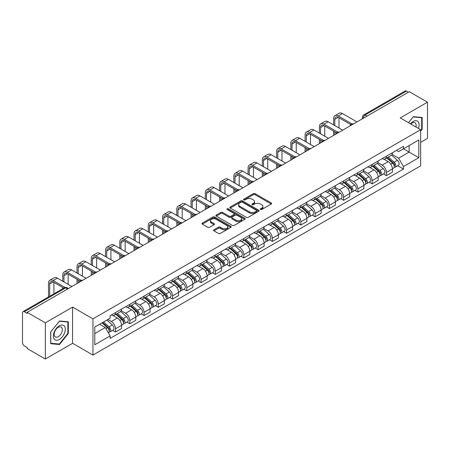 <?xml version="1.0" encoding="UTF-8"?>
<svg xmlns="http://www.w3.org/2000/svg" width="450" height="450" viewBox="0 0 450 450"><rect width="100%" height="100%" fill="white"/><g stroke="black" fill="none" stroke-linecap="round" stroke-linejoin="round"><path stroke-width="0.67" d="M260.483 209.514A0.889 0.512 0 0 0 261.737 209.514L271.266 204.013A1.271 0.731 0 0 0 271.637 203.496A1.271 0.731 0 0 0 271.266 202.978L255.122 193.657A1.271 0.731 0 0 0 253.328 193.657L243.799 199.159A0.889 0.512 0 0 0 243.54 199.519A0.889 0.512 0 0 0 243.799 199.884A0.889 0.512 0 0 0 245.053 199.884L246.285 199.17A4.061 2.346 0 0 1 252.028 199.17L253.373 199.946A4.061 2.346 0 0 1 254.559 201.606A4.061 2.346 0 0 1 253.373 203.265L252.141 203.974A0.889 0.512 0 0 0 251.882 204.339A0.889 0.512 0 0 0 252.141 204.699A0.889 0.512 0 0 0 253.395 204.699L254.627 203.985A4.061 2.346 0 0 1 260.37 203.985L261.714 204.761A4.061 2.346 0 0 1 262.901 206.421A4.061 2.346 0 0 1 261.714 208.08L260.483 208.789A0.889 0.512 0 0 0 260.224 209.154A0.889 0.512 0 0 0 260.483 209.514L260.483 208.789M213.953 229.804A1.271 0.731 0 0 0 213.581 230.321A1.271 0.731 0 0 0 213.953 230.839L218.481 233.454A1.271 0.731 0 0 0 220.275 233.454L230.861 227.34A1.271 0.731 0 0 0 231.232 226.822A1.271 0.731 0 0 0 230.861 226.305L214.712 216.984A1.271 0.731 0 0 0 212.917 216.984L202.337 223.099A1.271 0.731 0 0 0 201.966 223.616A1.271 0.731 0 0 0 202.337 224.134L207.81 227.289A1.271 0.731 0 0 0 209.599 227.289L214.132 224.674A1.271 0.731 0 0 0 214.504 224.156A1.271 0.731 0 0 0 214.132 223.639L211.416 222.075A3.392 1.958 0 0 1 210.426 220.686A3.392 1.958 0 0 1 212.518 218.88A3.392 1.958 0 0 1 216.214 219.302L226.845 225.439A3.392 1.958 0 0 1 227.841 226.822A3.392 1.958 0 0 1 225.743 228.634A3.392 1.958 0 0 1 222.047 228.212L220.275 227.188A1.271 0.731 0 0 0 218.481 227.188L213.953 229.804L213.953 230.839M92.953 318.87L72.579 307.103L45.343 322.824L27.163 312.328L409.314 91.693L427.5 102.189L400.269 117.911L420.649 129.679L92.953 318.87L92.953 355.061L420.649 165.87L420.649 129.679M246.375 217.35A1.271 0.731 0 0 0 248.169 217.35L258.756 211.236A1.271 0.731 0 0 0 259.127 210.718A1.271 0.731 0 0 0 258.756 210.201L242.612 200.88A1.271 0.731 0 0 0 240.817 200.88L230.231 206.989A1.271 0.731 0 0 0 229.86 207.506A1.271 0.731 0 0 0 230.231 208.024L246.375 217.35M227.492 209.706A0.889 0.512 0 0 1 228.392 209.835L244.789 219.302L234.225 225.399A1.271 0.731 0 0 1 232.431 225.399L216.281 216.079L216.281 215.044A1.271 0.731 0 0 0 215.91 215.561A1.271 0.731 0 0 0 216.281 216.079M216.281 215.044L220.815 212.428A1.271 0.731 0 0 1 222.609 212.428L229.157 216.208A1.271 0.731 0 0 0 230.951 216.208L233.955 214.476A1.271 0.731 0 0 0 234.326 213.958A1.271 0.731 0 0 0 233.955 213.441L227.138 209.503A0.889 0.512 0 0 1 226.879 209.138A0.889 0.512 0 0 1 227.424 208.665A0.889 0.512 0 0 1 228.392 208.778L244.806 218.256A1.271 0.731 0 0 1 245.177 218.773A1.271 0.731 0 0 1 244.806 219.291L244.806 218.256M45.343 322.824L45.343 359.016L27.163 348.519L27.163 347.462L24.328 345.831A2.582 1.491 -120 0 1 22.5 342.664L22.5 312.801A2.582 1.491 -120 0 1 23.034 311.619L64.429 287.719A2.582 1.491 60 0 1 65.722 287.848L24.328 311.743A2.582 1.491 -120 0 0 23.034 311.619M420.649 142.341L427.5 138.381L427.5 102.189M45.343 359.016L72.579 343.294L92.953 355.061M27.163 312.328L27.163 313.38L24.328 311.743M367.003 116.117L365.085 115.009A2.582 1.491 60 0 0 363.797 114.879L405.191 90.984A2.582 1.491 60 0 1 406.485 91.108L365.085 115.009A2.582 1.491 120 0 0 363.257 118.176L363.257 118.282M408.403 92.216L406.485 91.108M386.376 156.212A5.946 3.431 60 0 1 385.149 158.884L391.179 155.402A5.946 3.431 -120 0 0 392.411 152.73M377.82 162.613L382.174 165.133A5.946 3.431 60 0 1 386.381 172.412L392.411 168.93A5.946 3.431 -120 0 0 388.204 161.651L383.889 159.154M392.411 168.93L392.411 172.148L386.381 175.629L383.484 173.959M385.149 158.884A5.946 3.431 60 0 1 382.219 158.614M386.381 172.412L386.381 175.629M372.122 164.447A5.946 3.431 60 0 1 370.89 167.113L376.926 163.631A5.946 3.431 -120 0 0 378.152 160.965M369.231 182.188L372.122 183.859L378.152 180.377L378.152 177.159A5.946 3.431 -120 0 0 373.95 169.881L369.636 167.389M370.89 167.113A5.946 3.431 60 0 1 367.965 166.843M363.566 170.848L367.92 173.362A5.946 3.431 60 0 1 372.122 180.641L372.122 183.859M357.868 172.676A5.946 3.431 60 0 1 356.636 175.343L362.666 171.861A5.946 3.431 -120 0 0 363.898 169.194M354.977 190.423L357.868 192.088L363.898 188.606L363.898 185.389A5.946 3.431 -120 0 0 359.696 178.11L355.376 175.618M356.636 175.343A5.946 3.431 60 0 1 353.711 175.072M349.307 179.078L353.666 181.592A5.946 3.431 60 0 1 357.868 188.871L357.868 192.088M343.614 180.906A5.946 3.431 60 0 1 342.382 183.572L348.412 180.09A5.946 3.431 -120 0 0 349.644 177.424M340.723 198.653L343.614 200.323L349.644 196.841L349.644 193.618A5.946 3.431 -120 0 0 345.442 186.339L341.123 183.847M342.382 183.572A5.946 3.431 60 0 1 339.452 183.308M335.053 187.307L339.407 189.821A5.946 3.431 60 0 1 343.614 197.1L343.614 200.323M329.355 189.135A5.946 3.431 60 0 1 328.123 191.807L334.159 188.319A5.946 3.431 -120 0 0 335.391 185.653M326.464 206.882L329.355 208.553L335.391 205.071L335.391 201.853A5.946 3.431 -120 0 0 331.183 194.569L326.869 192.077M328.123 191.807A5.946 3.431 60 0 1 325.198 191.537M320.799 195.536L325.153 198.051A5.946 3.431 60 0 1 329.355 205.335L329.355 208.553M315.101 197.364A5.946 3.431 60 0 1 313.869 200.036L319.899 196.554A5.946 3.431 -120 0 0 321.131 193.882M312.21 215.111L315.101 216.782L321.131 213.3L321.131 210.083A5.946 3.431 -120 0 0 316.929 202.798L312.615 200.306M313.869 200.036A5.946 3.431 60 0 1 310.944 199.766M306.54 203.766L310.899 206.28A5.946 3.431 60 0 1 315.101 213.564L315.101 216.782M300.848 205.594A5.946 3.431 60 0 1 299.616 208.266L305.646 204.784A5.946 3.431 -120 0 0 306.877 202.112M297.956 223.341L300.848 225.011L306.877 221.529L306.877 218.312A5.946 3.431 -120 0 0 302.676 211.033L298.356 208.536M299.616 208.266A5.946 3.431 60 0 1 296.691 207.996M292.286 211.995L296.64 214.515A5.946 3.431 60 0 1 300.848 221.794L300.848 225.011M286.588 213.829A5.946 3.431 60 0 1 285.362 216.495L291.392 213.013A5.946 3.431 -120 0 0 292.624 210.347M283.697 231.57L286.588 233.241L292.624 229.759L292.624 226.541A5.946 3.431 -120 0 0 288.416 219.263L284.102 216.771M285.362 216.495A5.946 3.431 60 0 1 282.431 216.225M278.032 220.23L282.386 222.744A5.946 3.431 60 0 1 286.588 230.023L286.588 233.241M272.334 222.058A5.946 3.431 60 0 1 271.102 224.724L277.132 221.243A5.946 3.431 -120 0 0 278.364 218.576M269.443 239.805L272.334 241.47L278.364 237.988L278.364 234.771A5.946 3.431 -120 0 0 274.162 227.492L269.848 225M271.102 224.724A5.946 3.431 60 0 1 268.178 224.454M263.773 228.459L268.132 230.974A5.946 3.431 60 0 1 272.334 238.252L272.334 241.47M258.081 230.287A5.946 3.431 60 0 1 256.849 232.954L262.879 229.472A5.946 3.431 -120 0 0 264.111 226.806M255.189 248.034L258.081 249.705L264.111 246.218L264.111 243A5.946 3.431 -120 0 0 259.909 235.721L255.589 233.229M256.849 232.954A5.946 3.431 60 0 1 253.924 232.689M249.519 236.689L253.879 239.203A5.946 3.431 60 0 1 258.081 246.482L258.081 249.705M243.827 238.517A5.946 3.431 60 0 1 242.595 241.183L248.625 237.701A5.946 3.431 -120 0 0 249.857 235.035M240.93 256.264L243.827 257.934L249.857 254.453L249.857 251.235A5.946 3.431 -120 0 0 245.649 243.951L241.335 241.459M242.595 241.183A5.946 3.431 60 0 1 239.664 240.919M235.266 244.918L239.619 247.433A5.946 3.431 60 0 1 243.827 254.717L243.827 257.934M229.567 246.746A5.946 3.431 60 0 1 228.336 249.418L234.371 245.936A5.946 3.431 -120 0 0 235.597 243.264M226.676 264.493L229.567 266.164L235.597 262.682L235.597 259.464A5.946 3.431 -120 0 0 231.396 252.18L227.081 249.688M228.336 249.418A5.946 3.431 60 0 1 225.411 249.148M221.012 253.148L225.366 255.662A5.946 3.431 60 0 1 229.567 262.946L229.567 266.164M215.314 254.976A5.946 3.431 60 0 1 214.082 257.648L220.112 254.166A5.946 3.431 -120 0 0 221.344 251.494M212.422 272.722L215.314 274.393L221.344 270.911L221.344 267.694A5.946 3.431 -120 0 0 217.142 260.409L212.822 257.918M214.082 257.648A5.946 3.431 60 0 1 211.157 257.377M206.752 261.377L211.112 263.897A5.946 3.431 60 0 1 215.314 271.176L215.314 274.393M201.06 263.211A5.946 3.431 60 0 1 199.828 265.877L205.858 262.395A5.946 3.431 -120 0 0 207.09 259.729M198.169 280.952L201.06 282.623L207.09 279.141L207.09 275.923A5.946 3.431 -120 0 0 202.888 268.644L198.568 266.153M199.828 265.877A5.946 3.431 60 0 1 196.903 265.607M192.499 269.612L196.852 272.126A5.946 3.431 60 0 1 201.06 279.405L201.06 282.623M186.801 271.44A5.946 3.431 60 0 1 185.574 274.106L191.604 270.624A5.946 3.431 -120 0 0 192.836 267.958M183.909 289.187L186.801 290.852L192.836 287.37L192.836 284.153A5.946 3.431 -120 0 0 188.629 276.874L184.314 274.382M185.574 274.106A5.946 3.431 60 0 1 182.644 273.836M178.245 277.841L182.599 280.356A5.946 3.431 60 0 1 186.801 287.634L186.801 290.852M172.547 279.669A5.946 3.431 60 0 1 171.315 282.336L177.345 278.854A5.946 3.431 -120 0 0 178.577 276.188M169.656 297.416L172.547 299.081L178.577 295.599L178.577 292.382A5.946 3.431 -120 0 0 174.375 285.103L170.061 282.611M171.315 282.336A5.946 3.431 60 0 1 168.39 282.071M163.986 286.071L168.345 288.585A5.946 3.431 60 0 1 172.547 295.864L172.547 299.081M158.293 287.899A5.946 3.431 60 0 1 157.061 290.565L163.091 287.083A5.946 3.431 -120 0 0 164.323 284.417M155.402 305.646L158.293 307.316L164.323 303.834L164.323 300.611A5.946 3.431 -120 0 0 160.121 293.332L155.801 290.841M157.061 290.565A5.946 3.431 60 0 1 154.136 290.301M149.732 294.3L154.091 296.814A5.946 3.431 60 0 1 158.293 304.099L158.293 307.316M144.034 296.128A5.946 3.431 60 0 1 142.808 298.8L148.838 295.318A5.946 3.431 -120 0 0 150.069 292.646M141.142 313.875L144.034 315.546L150.069 312.064L150.069 308.846A5.946 3.431 -120 0 0 145.862 301.562L141.547 299.07M142.808 298.8A5.946 3.431 60 0 1 139.877 298.53M135.478 302.529L139.832 305.044A5.946 3.431 60 0 1 144.034 312.328L144.034 315.546M129.78 304.358A5.946 3.431 60 0 1 128.548 307.029L134.584 303.548A5.946 3.431 -120 0 0 135.81 300.876M126.889 322.104L129.78 323.775L135.81 320.293L135.81 317.076A5.946 3.431 -120 0 0 131.608 309.791L127.294 307.299M128.548 307.029A5.946 3.431 60 0 1 125.623 306.759M121.224 310.759L125.578 313.273A5.946 3.431 60 0 1 129.78 320.558L129.78 323.775M115.526 312.593A5.946 3.431 60 0 1 114.294 315.259L120.324 311.777A5.946 3.431 -120 0 0 121.556 309.111M112.635 330.334L115.526 332.004L121.556 328.522L121.556 325.305A5.946 3.431 -120 0 0 117.354 318.026L113.034 315.534M114.294 315.259A5.946 3.431 60 0 1 111.369 314.989M107.848 319.5L111.324 321.508A5.946 3.431 60 0 1 115.526 328.787L115.526 332.004M396.478 150.384L398.621 151.622L418.821 139.967L409.134 145.558L409.134 152.1L398.621 158.169L392.074 154.384M94.781 333.585L105.289 327.521L110.132 335.908L94.781 344.773L94.781 327.043L110.132 318.184L110.132 315.703L403.464 146.351L403.464 148.826L418.821 157.691L403.464 166.556L398.621 158.169M418.821 139.967L418.821 157.691M110.132 335.908L110.132 338.389L403.464 169.037L403.464 166.556M420.649 131.124L422.156 129.251L422.156 117.495L413.336 116.707L408.532 122.681L413.151 116.966L421.695 117.731L421.695 129.122L420.649 130.427M72.579 307.103L72.579 343.294M50.693 343.716L59.507 344.503L68.327 333.529L68.327 321.772L59.507 320.985L50.693 331.954L50.693 343.716M105.289 327.521L99.624 324.248M397.744 165.729L403.464 169.037M421.695 128.987L422.156 129.251M58.579 343.963L59.507 344.503M67.871 333.27L68.327 333.529M260.837 209.638L261.714 209.132A4.061 2.346 0 0 0 262.901 207.478L262.901 206.421M254.559 201.606L254.559 202.657A4.061 2.346 0 0 1 253.373 204.317L252.495 204.823M271.249 204.024L255.122 194.709A1.271 0.731 0 0 0 253.328 194.709L244.153 200.008M258.756 210.201L258.756 211.236L242.612 201.938A1.271 0.731 0 0 0 240.817 201.938L230.248 208.035M256.511 211.084A0.889 0.512 0 0 0 256.77 210.718A0.889 0.512 0 0 0 256.511 210.358L242.342 202.174A0.889 0.512 0 0 0 241.082 202.174L239.782 202.928A4.061 2.346 0 0 0 238.596 204.581A4.061 2.346 0 0 0 239.782 206.241L249.469 211.832A4.061 2.346 0 0 0 255.212 211.832L256.511 211.084L256.511 212.136A0.889 0.512 0 0 0 256.77 211.776L256.77 210.718M238.596 204.581L238.596 205.639A4.061 2.346 0 0 0 239.782 207.292L239.782 206.241M256.511 212.136L255.212 212.889A4.061 2.346 0 0 1 249.469 212.889L239.782 207.292M216.298 216.09L220.815 213.486L220.815 212.428M234.326 213.958L234.326 215.01A1.271 0.731 0 0 1 233.955 215.528L230.951 217.266A1.271 0.731 0 0 1 229.157 217.266L222.609 213.486A1.271 0.731 0 0 0 220.815 213.486M235.952 220.129A3.392 1.958 0 0 0 239.648 220.556A3.392 1.958 0 0 0 241.74 218.745A3.392 1.958 0 0 0 240.75 217.361L237.004 215.201A1.271 0.731 0 0 0 235.209 215.201L232.206 216.934A1.271 0.731 0 0 0 231.834 217.451A1.271 0.731 0 0 0 232.206 217.969L235.952 220.129L235.952 221.186A3.392 1.958 0 0 0 239.648 221.614A3.392 1.958 0 0 0 241.74 219.803L241.74 218.745M231.834 217.451L231.834 218.509A1.271 0.731 0 0 0 232.206 219.026L232.206 217.969M235.952 221.186L232.206 219.026M227.841 226.822L227.841 227.88A3.392 1.958 0 0 1 225.743 229.691A3.392 1.958 0 0 1 222.047 229.264L220.275 228.24A1.271 0.731 0 0 0 218.481 228.24L213.969 230.85M210.426 220.686L210.426 221.743A3.392 1.958 0 0 0 211.416 223.127L211.416 222.075M214.116 224.685L211.416 223.127M230.844 227.351L214.712 218.042A1.271 0.731 0 0 0 212.917 218.042L202.354 224.139M386.792 157.933L392.603 163.119A3.229 1.867 60 0 1 393.615 168.114L392.411 168.812M386.944 158.074L389.678 159.649M387.377 157.596L393.84 163.361A1.552 0.894 60 0 1 394.329 165.763A1.552 0.894 60 0 1 394.189 165.819M388.344 157.039L394.155 162.219A3.229 1.867 60 0 1 395.168 167.214A3.229 1.867 60 0 1 394.194 167.321M391.584 155.093L397.446 160.324A3.229 1.867 60 0 1 398.458 165.319L395.168 167.214M334.794 125.589L334.794 119.312A4.849 2.796 60 0 1 335.796 117.09A4.849 2.796 60 0 1 338.22 117.332L350.809 124.599M356.951 121.922L342.422 113.535A6.525 3.769 -120 0 0 339.159 113.209L334.957 115.639A6.525 3.769 -120 0 0 333.608 118.626L333.608 124.903M351.99 123.907L338.22 115.959A6.525 3.769 -120 0 0 334.957 115.639M333.608 131.13L333.608 135.399M334.794 134.713L334.794 131.816M338.996 128.014L338.996 117.782M372.538 166.162L378.343 171.349A3.229 1.867 60 0 1 379.361 176.344L378.152 177.041M372.69 166.303L375.424 167.878M373.123 165.825L379.586 171.596A1.552 0.894 60 0 1 380.07 173.993A1.552 0.894 60 0 1 379.929 174.049M374.091 165.268L379.896 170.449A3.229 1.867 60 0 1 380.914 175.449A3.229 1.867 60 0 1 379.935 175.551M377.331 163.322L383.186 168.553A3.229 1.867 60 0 1 384.204 173.548L380.914 175.449M358.279 174.398L364.089 179.578A3.229 1.867 60 0 1 365.102 184.573L363.898 185.271M358.436 174.532L361.17 176.113M358.864 174.054L365.332 179.826A1.552 0.894 60 0 1 365.816 182.222A1.552 0.894 60 0 1 365.676 182.278M359.831 173.498L365.642 178.684A3.229 1.867 60 0 1 366.654 183.679A3.229 1.867 60 0 1 365.681 183.78M363.071 171.551L368.933 176.782A3.229 1.867 60 0 1 369.945 181.778L366.654 183.679M418.449 128.407A8.398 4.849 120 0 0 418.298 121.961A8.398 4.849 120 0 0 410.462 123.795M415.935 126.956A5.749 3.319 120 0 0 415.592 123.351A5.749 3.319 120 0 0 414.945 122.754A5.749 3.319 120 0 0 410.811 123.998M421.132 117.405L421.695 117.731M64.468 326.239A8.398 4.849 120 0 0 56.357 328.416A8.398 4.849 120 0 0 54.18 339.036A8.398 4.849 120 0 0 62.297 336.864A8.398 4.849 120 0 0 64.468 326.239M61.768 327.634A5.749 3.319 120 0 0 61.121 327.032A5.749 3.319 120 0 0 55.772 329.715A5.749 3.319 120 0 0 54.726 336.392A5.749 3.319 120 0 0 55.367 336.994A5.749 3.319 120 0 0 60.722 334.311A5.749 3.319 120 0 0 61.768 327.634M59.327 344.031L50.782 343.266L50.782 331.875L59.327 321.244L67.871 322.009L67.871 333.399L59.327 344.031M67.303 321.683L67.871 322.009M320.541 133.819L320.541 127.541A4.849 2.796 60 0 1 321.542 125.319A4.849 2.796 60 0 1 323.966 125.561L336.555 132.829M342.697 130.151L328.168 121.764A6.525 3.769 -120 0 0 324.906 121.438L320.704 123.868A6.525 3.769 -120 0 0 319.348 126.855L319.348 133.132M337.736 132.137L323.966 124.189A6.525 3.769 -120 0 0 320.704 123.868M319.348 139.359L319.348 143.629M320.541 142.948L320.541 140.046M324.743 136.243L324.743 126.011M306.281 142.048L306.281 135.771A4.849 2.796 60 0 1 307.288 133.554A4.849 2.796 60 0 1 309.713 133.791L322.301 141.058M328.444 138.381L313.914 129.994A6.525 3.769 -120 0 0 310.652 129.668L306.444 132.097A6.525 3.769 -120 0 0 305.094 135.084L305.094 141.362M323.477 140.372L309.713 132.418A6.525 3.769 -120 0 0 306.444 132.097M305.094 147.589L305.094 151.864M306.281 151.178L306.281 148.275M310.489 144.478L310.489 134.241M344.025 182.627L349.836 187.808A3.229 1.867 60 0 1 350.848 192.803L349.644 193.5M344.177 182.762L346.911 184.343M344.61 182.289L351.073 188.055A1.552 0.894 60 0 1 351.562 190.451A1.552 0.894 60 0 1 351.422 190.507M345.577 181.727L351.388 186.913A3.229 1.867 60 0 1 352.401 191.908A3.229 1.867 60 0 1 351.428 192.009M348.817 179.786L354.679 185.012A3.229 1.867 60 0 1 355.691 190.007L352.401 191.908M329.771 190.856L335.576 196.037A3.229 1.867 60 0 1 336.594 201.032L335.385 201.729M329.923 190.991L332.657 192.572M330.356 190.519L336.819 196.284A1.552 0.894 60 0 1 337.303 198.681A1.552 0.894 60 0 1 337.162 198.737M331.324 189.956L337.129 195.143A3.229 1.867 60 0 1 338.147 200.138A3.229 1.867 60 0 1 337.168 200.239M334.564 188.016L340.419 193.241A3.229 1.867 60 0 1 341.438 198.236L338.147 200.138M315.512 199.086L321.322 204.266A3.229 1.867 60 0 1 322.335 209.267L321.131 209.959M315.669 199.221L318.403 200.801M316.103 198.748L322.566 204.514A1.552 0.894 60 0 1 323.049 206.916A1.552 0.894 60 0 1 322.909 206.972M317.07 198.191L322.875 203.372A3.229 1.867 60 0 1 323.893 208.367A3.229 1.867 60 0 1 322.914 208.474M320.304 196.245L326.166 201.471A3.229 1.867 60 0 1 327.178 206.471L323.893 208.367M292.027 150.278L292.027 144A4.849 2.796 60 0 1 293.034 141.784A4.849 2.796 60 0 1 295.453 142.02L308.042 149.293M314.19 146.61L299.661 138.223A6.525 3.769 -120 0 0 296.392 137.903L292.191 140.327A6.525 3.769 -120 0 0 290.841 143.314L290.841 149.591M309.223 148.601L295.453 140.653A6.525 3.769 -120 0 0 292.191 140.327M290.841 155.818L290.841 160.093M292.027 159.407L292.027 156.504M296.229 152.708L296.229 142.47M277.774 158.507L277.774 152.229A4.849 2.796 60 0 1 278.775 150.013A4.849 2.796 60 0 1 281.199 150.255L293.788 157.523M299.931 154.845L285.401 146.453A6.525 3.769 -120 0 0 282.139 146.132L277.937 148.556A6.525 3.769 -120 0 0 276.587 151.543L276.587 157.821M294.969 156.831L281.199 148.882A6.525 3.769 -120 0 0 277.937 148.556M276.587 164.047L276.587 168.322M277.774 167.636L277.774 164.734M281.976 160.937L281.976 150.699M263.514 166.742L263.514 160.459A4.849 2.796 60 0 1 264.521 158.243A4.849 2.796 60 0 1 266.946 158.484L279.534 165.752M285.677 163.074L271.148 154.682A6.525 3.769 -120 0 0 267.885 154.361L263.683 156.786A6.525 3.769 -120 0 0 262.327 159.778L262.327 166.056M280.716 165.06L266.946 157.112A6.525 3.769 -120 0 0 263.683 156.786M262.327 172.277L262.327 176.552M263.514 175.866L263.514 172.963M267.722 169.166L267.722 158.929M301.258 207.315L307.069 212.501A3.229 1.867 60 0 1 308.081 217.496L306.877 218.194M301.41 207.456L304.144 209.031M301.843 206.977L308.306 212.743A1.552 0.894 60 0 1 308.796 215.145A1.552 0.894 60 0 1 308.655 215.201M302.811 206.421L308.621 211.601A3.229 1.867 60 0 1 309.634 216.596A3.229 1.867 60 0 1 308.661 216.703M306.051 204.474L311.912 209.706A3.229 1.867 60 0 1 312.924 214.701L309.634 216.596M249.261 174.971L249.261 168.694A4.849 2.796 60 0 1 250.268 166.472A4.849 2.796 60 0 1 252.686 166.714L265.275 173.981M271.423 171.304L256.894 162.917A6.525 3.769 -120 0 0 253.631 162.591L249.424 165.021A6.525 3.769 -120 0 0 248.074 168.007L248.074 174.285M266.456 173.289L252.686 165.341A6.525 3.769 -120 0 0 249.424 165.021M248.074 180.512L248.074 184.781M249.261 184.095L249.261 181.198M253.463 177.396L253.463 167.164M287.004 215.544L292.809 220.731A3.229 1.867 60 0 1 293.827 225.726L292.618 226.423M287.156 215.685L289.89 217.26M287.589 215.207L294.053 220.978A1.552 0.894 60 0 1 294.542 223.374A1.552 0.894 60 0 1 294.396 223.431M288.557 214.65L294.368 219.831A3.229 1.867 60 0 1 295.38 224.831A3.229 1.867 60 0 1 294.401 224.933M291.797 212.704L297.652 217.935A3.229 1.867 60 0 1 298.671 222.93L295.38 224.831M235.007 183.201L235.007 176.923A4.849 2.796 60 0 1 236.008 174.701A4.849 2.796 60 0 1 238.433 174.943L251.021 182.211M257.164 179.533L242.634 171.146A6.525 3.769 -120 0 0 239.372 170.82L235.17 173.25A6.525 3.769 -120 0 0 233.82 176.237L233.82 182.514M252.203 181.519L238.433 173.571A6.525 3.769 -120 0 0 235.17 173.25M233.82 188.741L233.82 193.011M235.007 192.33L235.007 189.428M239.209 185.625L239.209 175.393M272.745 223.774L278.556 228.96A3.229 1.867 60 0 1 279.568 233.955L278.364 234.653M272.903 223.914L275.636 225.495M273.336 223.436L279.799 229.208A1.552 0.894 60 0 1 280.282 231.604A1.552 0.894 60 0 1 280.142 231.66M274.303 222.879L280.108 228.066A3.229 1.867 60 0 1 281.126 233.061A3.229 1.867 60 0 1 280.148 233.162M277.537 220.933L283.399 226.164A3.229 1.867 60 0 1 284.411 231.159L281.126 233.061M220.753 191.43L220.753 185.153A4.849 2.796 60 0 1 221.754 182.936A4.849 2.796 60 0 1 224.179 183.172L236.768 190.44M242.91 187.763L228.381 179.376A6.525 3.769 -120 0 0 225.118 179.049L220.916 181.479A6.525 3.769 -120 0 0 219.561 184.466L219.561 190.744M237.949 189.754L224.179 181.8A6.525 3.769 -120 0 0 220.916 181.479M219.561 196.971L219.561 201.246M220.753 200.559L220.753 197.657M224.955 193.86L224.955 183.623M258.491 232.009L264.302 237.189A3.229 1.867 60 0 1 265.314 242.184L264.111 242.882M258.643 232.144L261.382 233.724M259.076 231.666L265.539 237.437A1.552 0.894 60 0 1 266.029 239.833A1.552 0.894 60 0 1 265.888 239.889M260.044 231.109L265.854 236.295A3.229 1.867 60 0 1 266.867 241.29A3.229 1.867 60 0 1 265.894 241.391M263.284 229.162L269.145 234.394A3.229 1.867 60 0 1 270.157 239.389L266.867 241.29M206.494 199.659L206.494 193.382A4.849 2.796 60 0 1 207.501 191.166A4.849 2.796 60 0 1 209.919 191.402L222.514 198.675M228.656 195.992L214.127 187.605A6.525 3.769 -120 0 0 210.864 187.284L206.657 189.709A6.525 3.769 -120 0 0 205.307 192.696L205.307 198.973M223.689 197.983L209.919 190.035A6.525 3.769 -120 0 0 206.657 189.709M205.307 205.2L205.307 209.475M206.494 208.789L206.494 205.886M210.701 202.089L210.701 191.852M244.237 240.238L250.048 245.419A3.229 1.867 60 0 1 251.061 250.414L249.857 251.111M244.389 240.373L247.123 241.954M244.822 239.901L251.286 245.666A1.552 0.894 60 0 1 251.775 248.062A1.552 0.894 60 0 1 251.634 248.119M245.79 239.338L251.601 244.524A3.229 1.867 60 0 1 252.613 249.519A3.229 1.867 60 0 1 251.64 249.621M249.03 237.398L254.891 242.623A3.229 1.867 60 0 1 255.904 247.618L252.613 249.519M229.984 248.468L235.789 253.648A3.229 1.867 60 0 1 236.807 258.649L235.597 259.341M230.136 248.602L232.869 250.183M230.569 248.13L237.032 253.896A1.552 0.894 60 0 1 237.516 256.298A1.552 0.894 60 0 1 237.375 256.348M231.536 247.573L237.341 252.754A3.229 1.867 60 0 1 238.359 257.749A3.229 1.867 60 0 1 237.381 257.856M234.776 245.627L240.632 250.852A3.229 1.867 60 0 1 241.65 255.853L238.359 257.749M215.724 256.697L221.535 261.883A3.229 1.867 60 0 1 222.547 266.878L221.344 267.57M215.882 256.838L218.616 258.412M216.309 256.359L222.778 262.125A1.552 0.894 60 0 1 223.262 264.527A1.552 0.894 60 0 1 223.121 264.583M217.277 255.803L223.088 260.983A3.229 1.867 60 0 1 224.1 265.978A3.229 1.867 60 0 1 223.127 266.085M220.517 253.856L226.378 259.088A3.229 1.867 60 0 1 227.391 264.082L224.1 265.978M201.471 264.926L207.281 270.113A3.229 1.867 60 0 1 208.294 275.108L207.09 275.805M201.623 265.067L204.356 266.642M202.056 264.589L208.519 270.36A1.552 0.894 60 0 1 209.008 272.756A1.552 0.894 60 0 1 208.868 272.812M203.023 264.032L208.834 269.213A3.229 1.867 60 0 1 209.846 274.207A3.229 1.867 60 0 1 208.873 274.314M206.263 262.086L212.124 267.317A3.229 1.867 60 0 1 213.137 272.312L209.846 274.207M187.217 273.156L193.022 278.342A3.229 1.867 60 0 1 194.04 283.337L192.831 284.034M187.369 273.296L190.102 274.877M187.802 272.818L194.265 278.589A1.552 0.894 60 0 1 194.754 280.986A1.552 0.894 60 0 1 194.608 281.042M188.769 272.261L194.58 277.442A3.229 1.867 60 0 1 195.593 282.442A3.229 1.867 60 0 1 194.614 282.544M192.009 270.315L197.865 275.546A3.229 1.867 60 0 1 198.883 280.541L195.593 282.442M172.958 281.391L178.768 286.571A3.229 1.867 60 0 1 179.781 291.566L178.577 292.264M173.115 281.526L175.849 283.106M173.548 281.048L180.011 286.819A1.552 0.894 60 0 1 180.495 289.215A1.552 0.894 60 0 1 180.354 289.271M174.516 280.491L180.321 285.677A3.229 1.867 60 0 1 181.339 290.672A3.229 1.867 60 0 1 180.36 290.773M177.75 278.544L183.611 283.776A3.229 1.867 60 0 1 184.624 288.771L181.339 290.672M192.24 207.889L192.24 201.611A4.849 2.796 60 0 1 193.241 199.395A4.849 2.796 60 0 1 195.666 199.637L208.254 206.904M214.403 204.227L199.868 195.834A6.525 3.769 -120 0 0 196.605 195.514L192.403 197.938A6.525 3.769 -120 0 0 191.053 200.925L191.053 207.203M209.436 206.213L195.666 198.264A6.525 3.769 -120 0 0 192.403 197.938M191.053 213.429L191.053 217.704M192.24 217.018L192.24 214.116M196.442 210.319L196.442 200.081M177.986 216.124L177.986 209.841A4.849 2.796 60 0 1 178.987 207.624A4.849 2.796 60 0 1 181.412 207.866L194.001 215.134M200.143 212.456L185.614 204.064A6.525 3.769 -120 0 0 182.351 203.743L178.149 206.167A6.525 3.769 -120 0 0 176.799 209.16L176.799 215.438M195.182 214.442L181.412 206.494A6.525 3.769 -120 0 0 178.149 206.167M176.799 221.659L176.799 225.934M177.986 225.248L177.986 222.345M182.188 218.548L182.188 208.311M163.727 224.353L163.727 218.076A4.849 2.796 60 0 1 164.734 215.854A4.849 2.796 60 0 1 167.158 216.096L179.747 223.363M185.889 220.686L171.36 212.299A6.525 3.769 -120 0 0 168.097 211.972L163.896 214.403A6.525 3.769 -120 0 0 162.54 217.389L162.54 223.667M180.922 222.671L167.158 214.723A6.525 3.769 -120 0 0 163.896 214.403M162.54 229.894L162.54 234.163M163.727 233.477L163.727 230.574M167.934 226.778L167.934 216.546M149.473 232.583L149.473 226.305A4.849 2.796 60 0 1 150.48 224.083A4.849 2.796 60 0 1 152.899 224.325L165.487 231.593M171.636 228.915L157.106 220.528A6.525 3.769 -120 0 0 153.838 220.202L149.636 222.632A6.525 3.769 -120 0 0 148.286 225.619L148.286 231.896M166.669 230.901L152.899 222.953A6.525 3.769 -120 0 0 149.636 222.632M148.286 238.123L148.286 242.393M149.473 241.706L149.473 238.809M153.675 235.007L153.675 224.775M135.219 240.812L135.219 234.534A4.849 2.796 60 0 1 136.221 232.318A4.849 2.796 60 0 1 138.645 232.554L151.234 239.822M157.376 237.144L142.847 228.757A6.525 3.769 -120 0 0 139.584 228.431L135.382 230.861A6.525 3.769 -120 0 0 134.032 233.848L134.032 240.126M152.415 239.136L138.645 231.182A6.525 3.769 -120 0 0 135.382 230.861M134.032 246.352L134.032 250.627M135.219 249.941L135.219 247.039M139.421 243.236L139.421 233.004M120.966 249.041L120.966 242.764A4.849 2.796 60 0 1 121.967 240.547A4.849 2.796 60 0 1 124.391 240.784L136.98 248.057M143.123 245.374L128.593 236.987A6.525 3.769 -120 0 0 125.331 236.666L121.129 239.091A6.525 3.769 -120 0 0 119.773 242.078L119.773 248.355M138.161 247.365L124.391 239.417A6.525 3.769 -120 0 0 121.129 239.091M119.773 254.582L119.773 258.857M120.966 258.171L120.966 255.268M125.168 251.471L125.168 241.234M158.704 289.62L164.514 294.801A3.229 1.867 60 0 1 165.527 299.796L164.323 300.493M158.856 289.755L161.595 291.336M159.289 289.282L165.752 295.048A1.552 0.894 60 0 1 166.241 297.444A1.552 0.894 60 0 1 166.101 297.501M160.256 288.72L166.067 293.906A3.229 1.867 60 0 1 167.079 298.901A3.229 1.867 60 0 1 166.106 299.002M163.496 286.779L169.357 292.005A3.229 1.867 60 0 1 170.37 297L167.079 298.901M106.706 257.271L106.706 250.993A4.849 2.796 60 0 1 107.713 248.777A4.849 2.796 60 0 1 110.132 249.019L122.726 256.286M128.869 253.609L114.339 245.216A6.525 3.769 -120 0 0 111.077 244.896L106.869 247.32A6.525 3.769 -120 0 0 105.519 250.307L105.519 256.584M123.902 255.594L110.132 247.646A6.525 3.769 -120 0 0 106.869 247.32M105.519 262.811L105.519 267.086M106.706 266.4L106.706 263.498M110.914 259.701L110.914 249.463M144.45 297.849L150.255 303.03A3.229 1.867 60 0 1 151.273 308.031L150.064 308.723M144.602 297.984L147.336 299.565M145.035 297.512L151.498 303.277A1.552 0.894 60 0 1 151.987 305.674A1.552 0.894 60 0 1 151.841 305.73M146.002 296.949L151.813 302.136A3.229 1.867 60 0 1 152.826 307.131A3.229 1.867 60 0 1 151.847 307.238M149.243 295.009L155.098 300.234A3.229 1.867 60 0 1 156.116 305.229L152.826 307.131M92.453 265.506L92.453 259.222A4.849 2.796 60 0 1 93.454 257.006A4.849 2.796 60 0 1 95.878 257.248L108.467 264.516M114.609 261.838L100.08 253.446A6.525 3.769 -120 0 0 96.817 253.125L92.616 255.549A6.525 3.769 -120 0 0 91.266 258.536L91.266 264.819M109.648 263.824L95.878 255.876A6.525 3.769 -120 0 0 92.616 255.549M91.266 271.041L91.266 275.316M92.453 274.629L92.453 271.727M96.654 267.93L96.654 257.692M130.191 306.079L136.001 311.265A3.229 1.867 60 0 1 137.014 316.26L135.81 316.952M130.348 306.219L133.082 307.794M130.781 305.741L137.244 311.507A1.552 0.894 60 0 1 137.728 313.909A1.552 0.894 60 0 1 137.588 313.965M131.749 305.184L137.554 310.365A3.229 1.867 60 0 1 138.572 315.36A3.229 1.867 60 0 1 137.593 315.467M134.983 303.238L140.844 308.464A3.229 1.867 60 0 1 141.857 313.464L138.572 315.36M78.199 273.735L78.199 267.457A4.849 2.796 60 0 1 79.2 265.236A4.849 2.796 60 0 1 81.624 265.477L94.213 272.745M100.356 270.067L85.826 261.681A6.525 3.769 -120 0 0 82.564 261.354L78.362 263.784A6.525 3.769 -120 0 0 77.006 266.771L77.006 273.049M95.394 272.053L81.624 264.105A6.525 3.769 -120 0 0 78.362 263.784M77.006 279.276L77.006 283.545M78.199 282.859L78.199 279.956M82.401 276.159L82.401 265.928M115.937 314.308L121.748 319.494A3.229 1.867 60 0 1 122.76 324.489L121.556 325.187M116.094 314.449L118.828 316.024M116.522 313.971L122.985 319.736A1.552 0.894 60 0 1 123.474 322.138A1.552 0.894 60 0 1 123.334 322.194M117.489 313.414L123.3 318.594A3.229 1.867 60 0 1 124.312 323.589A3.229 1.867 60 0 1 123.339 323.696M120.729 311.468L126.591 316.699A3.229 1.867 60 0 1 127.603 321.694L124.312 323.589M63.939 281.964L63.939 275.687A4.849 2.796 60 0 1 64.946 273.465A4.849 2.796 60 0 1 67.371 273.707L79.959 280.974M86.102 278.297L71.572 269.91A6.525 3.769 -120 0 0 68.31 269.584L64.102 272.014A6.525 3.769 -120 0 0 62.752 275.001L62.752 281.278M81.135 280.282L67.371 272.334A6.525 3.769 -120 0 0 64.102 272.014M62.752 287.505L62.752 288.686M68.147 284.389L68.147 274.157M102.038 322.858L107.494 327.724A3.229 1.867 60 0 1 108.506 332.719L108.343 332.809M102.094 322.824L104.569 324.253M102.623 322.521L108.731 327.971A1.552 0.894 60 0 1 109.221 330.368A1.552 0.894 60 0 1 109.08 330.424M103.59 321.958L109.046 326.824A3.229 1.867 60 0 1 110.059 331.824A3.229 1.867 60 0 1 109.086 331.926M106.881 320.062L112.337 324.928A3.229 1.867 60 0 1 113.349 329.923L110.059 331.824M49.686 296.229L49.686 283.916A4.849 2.796 60 0 1 50.687 281.7A4.849 2.796 60 0 1 53.111 281.936L63.776 288.096M71.848 286.526L57.319 278.139A6.525 3.769 -120 0 0 54.051 277.813L49.849 280.243A6.525 3.769 -120 0 0 48.499 283.23L48.499 296.916M65.053 287.46L53.111 280.564A6.525 3.769 -120 0 0 49.849 280.243M53.887 293.805L53.887 282.386M363.353 118.226L363.257 118.176A2.582 1.491 0 0 1 362.503 117.118L362.503 118.716M129.78 320.558L135.81 317.076M144.034 312.328L150.069 308.846M158.293 304.099L164.323 300.611M172.547 295.864L178.577 292.382M186.801 287.634L192.836 284.153M201.06 279.405L207.09 275.923M215.314 271.176L221.344 267.694M229.567 262.946L235.597 259.464M243.827 254.717L249.857 251.235M258.081 246.482L264.111 243M272.334 238.252L278.364 234.771M286.588 230.023L292.624 226.541M300.848 221.794L306.877 218.312M315.101 213.564L321.131 210.083M329.355 205.335L335.391 201.853M343.614 197.1L349.644 193.618M357.868 188.871L363.898 185.389M372.122 180.641L378.152 177.159M115.526 328.787L121.556 325.305M111.324 321.508L117.354 318.026M125.578 313.273L131.608 309.791M139.832 305.044L145.862 301.562M154.091 296.814L160.121 293.332M168.345 288.585L174.375 285.103M182.599 280.356L188.629 276.874M196.852 272.126L202.888 268.644M211.112 263.897L217.142 260.409M225.366 255.662L231.396 252.18M239.619 247.433L245.649 243.951M253.879 239.203L259.909 235.721M268.132 230.974L274.162 227.492M282.386 222.744L288.416 219.263M296.64 214.515L302.676 211.033M310.899 206.28L316.929 202.798M325.153 198.051L331.183 194.569M339.407 189.821L345.442 186.339M353.666 181.592L359.696 178.11M367.92 173.362L373.95 169.881M382.174 165.133L388.204 161.651M353.228 124.071A2.582 1.491 120 0 0 352.091 124.729M338.974 132.3A2.582 1.491 120 0 0 337.832 132.958M324.72 140.529A2.582 1.491 120 0 0 323.578 141.193M310.466 148.764A2.582 1.491 120 0 0 309.324 149.422M296.207 156.994A2.582 1.491 120 0 0 295.065 157.652M281.953 165.223A2.582 1.491 120 0 0 280.811 165.881M267.699 173.453A2.582 1.491 120 0 0 266.558 174.111M253.44 181.682A2.582 1.491 120 0 0 252.298 182.34M239.186 189.911A2.582 1.491 120 0 0 238.044 190.575M224.933 198.146A2.582 1.491 120 0 0 223.791 198.804M210.673 206.376A2.582 1.491 120 0 0 209.537 207.034M196.419 214.605A2.582 1.491 120 0 0 195.278 215.263M182.166 222.834A2.582 1.491 120 0 0 181.024 223.493M167.912 231.064A2.582 1.491 120 0 0 166.77 231.722M153.653 239.293A2.582 1.491 120 0 0 152.511 239.957M139.399 247.528A2.582 1.491 120 0 0 138.257 248.186M125.145 255.757A2.582 1.491 120 0 0 124.003 256.416M110.886 263.987A2.582 1.491 120 0 0 109.744 264.645M96.632 272.216A2.582 1.491 120 0 0 95.49 272.874M82.378 280.446A2.582 1.491 120 0 0 81.236 281.104M67.641 288.956L65.722 287.848A2.582 1.491 120 0 1 67.016 287.719A2.582 2.582 0 0 0 64.429 287.719M261.714 209.132L261.714 208.08M252.141 204.699L252.141 203.974M253.373 204.317L253.373 203.265M243.799 199.884L243.799 199.159M253.328 194.709L253.328 193.657M255.122 194.709L255.122 193.657M271.266 204.013L271.266 202.978M230.231 208.024L230.231 206.989M240.817 201.938L240.817 200.88M242.612 201.938L242.612 200.88M249.469 212.889L249.469 211.832M255.212 212.889L255.212 211.832M222.609 213.486L222.609 212.428M229.157 217.266L229.157 216.208M230.951 217.266L230.951 216.208M233.955 215.528L233.955 214.476M228.392 209.835L228.392 208.778M218.481 228.24L218.481 227.188M220.275 228.24L220.275 227.188M222.047 229.264L222.047 228.212M214.132 224.674L214.132 223.639M202.337 224.134L202.337 223.099M212.917 218.042L212.917 216.984M214.712 218.042L214.712 216.984M230.861 227.34L230.861 226.305M392.603 163.119L390.791 164.166M394.65 165.054L394.065 165.386M397.446 160.324L394.155 162.219M338.22 115.959L342.422 113.535M334.794 119.312L338.22 117.332M378.343 171.349L376.532 172.395M380.391 173.284L379.811 173.616M383.186 168.553L379.896 170.449M364.089 179.578L362.278 180.624M366.137 181.513L365.558 181.851M368.933 176.782L365.642 178.684M323.966 124.189L328.168 121.764M320.541 127.541L323.966 125.561M309.713 132.418L313.914 129.994M306.281 135.771L309.713 133.791M349.836 187.808L348.024 188.854M351.883 189.743L351.298 190.08M354.679 185.012L351.388 186.913M335.576 196.037L333.765 197.083M337.629 197.972L337.044 198.309M340.419 193.241L337.129 195.143M321.322 204.266L319.511 205.312M323.37 206.201L322.791 206.539M326.166 201.471L322.875 203.372M295.453 140.653L299.661 138.223M292.027 144L295.453 142.02M281.199 148.882L285.401 146.453M277.774 152.229L281.199 150.255M266.946 157.112L271.148 154.682M263.514 160.459L266.946 158.484M307.069 212.501L305.257 213.547M309.116 214.431L308.531 214.768M311.912 209.706L308.621 211.601M252.686 165.341L256.894 162.917M249.261 168.694L252.686 166.714M292.809 220.731L290.998 221.777M294.863 222.666L294.277 222.998M297.652 217.935L294.368 219.831M238.433 173.571L242.634 171.146M235.007 176.923L238.433 174.943M278.556 228.96L276.744 230.006M280.603 230.895L280.024 231.232M283.399 226.164L280.108 228.066M224.179 181.8L228.381 179.376M220.753 185.153L224.179 183.172M264.302 237.189L262.491 238.236M266.349 239.124L265.77 239.462M269.145 234.394L265.854 236.295M209.919 190.035L214.127 187.605M206.494 193.382L209.925 191.402M250.048 245.419L248.237 246.465M252.096 247.354L251.511 247.691M254.891 242.623L251.601 244.524M235.789 253.648L233.977 254.694M237.836 255.583L237.257 255.921M240.632 250.852L237.341 252.754M221.535 261.883L219.724 262.929M223.583 263.812L223.003 264.15M226.378 259.088L223.088 260.983M207.281 270.113L205.47 271.159M209.329 272.048L208.744 272.379M212.124 267.317L208.834 269.213M193.022 278.342L191.211 279.388M195.075 280.277L194.49 280.614M197.865 275.546L194.58 277.442M178.768 286.571L176.957 287.618M180.816 288.506L180.236 288.844M183.611 283.776L180.321 285.677M195.666 198.264L199.868 195.834M192.24 201.611L195.666 199.637M181.412 206.494L185.614 204.064M177.986 209.841L181.412 207.866M167.158 214.723L171.36 212.299M163.727 218.076L167.158 216.096M152.899 222.953L157.106 220.528M149.473 226.305L152.899 224.325M138.645 231.182L142.847 228.757M135.219 234.534L138.645 232.554M124.391 239.417L128.593 236.987M120.966 242.764L124.391 240.784M164.514 294.801L162.703 295.847M166.562 296.736L165.982 297.073M169.357 292.005L166.067 293.906M110.132 247.646L114.339 245.216M106.706 250.993L110.132 249.019M150.255 303.03L148.444 304.076M152.308 304.965L151.723 305.303M155.098 300.234L151.813 302.136M95.878 255.876L100.08 253.446M92.453 259.222L95.878 257.248M136.001 311.265L134.19 312.311M138.049 313.194L137.469 313.532M140.844 308.464L137.554 310.365M81.624 264.105L85.826 261.681M78.199 267.457L81.624 265.477M121.748 319.494L119.936 320.541M123.795 321.429L123.216 321.761M126.591 316.699L123.3 318.594M67.371 272.334L71.572 269.91M63.939 275.687L67.371 273.707M107.494 327.724L105.93 328.624M109.541 329.659L108.956 329.996M112.337 324.928L109.046 326.824M53.111 280.564L57.319 278.139M49.686 283.916L53.111 281.936M353.447 123.947A2.582 2.582 0 0 0 350.134 125.859M339.193 132.176A2.582 2.582 0 0 0 335.88 134.089M324.939 140.406A2.582 2.582 0 0 0 321.621 142.318M310.68 148.635A2.582 2.582 0 0 0 307.367 150.553M296.426 156.864A2.582 2.582 0 0 0 293.113 158.782M282.173 165.094A2.582 2.582 0 0 0 278.854 167.012M267.919 173.329A2.582 2.582 0 0 0 264.6 175.241M253.659 181.558A2.582 2.582 0 0 0 250.346 183.471M239.406 189.787A2.582 2.582 0 0 0 236.087 191.7M225.152 198.017A2.582 2.582 0 0 0 221.833 199.929M210.893 206.246A2.582 2.582 0 0 0 207.579 208.164M196.639 214.476A2.582 2.582 0 0 0 193.326 216.394M182.385 222.711A2.582 2.582 0 0 0 179.066 224.623M168.131 230.94A2.582 2.582 0 0 0 164.812 232.852M153.872 239.169A2.582 2.582 0 0 0 150.559 241.082M139.618 247.399A2.582 2.582 0 0 0 136.299 249.311M125.364 255.628A2.582 2.582 0 0 0 122.046 257.546M111.105 263.858A2.582 2.582 0 0 0 107.792 265.776M96.851 272.093A2.582 2.582 0 0 0 93.538 274.005M82.597 280.322A2.582 2.582 0 0 0 79.279 282.234M68.4 288.517L67.016 287.719M363.797 114.879A2.582 2.582 0 0 0 362.503 117.118"/></g></svg>
